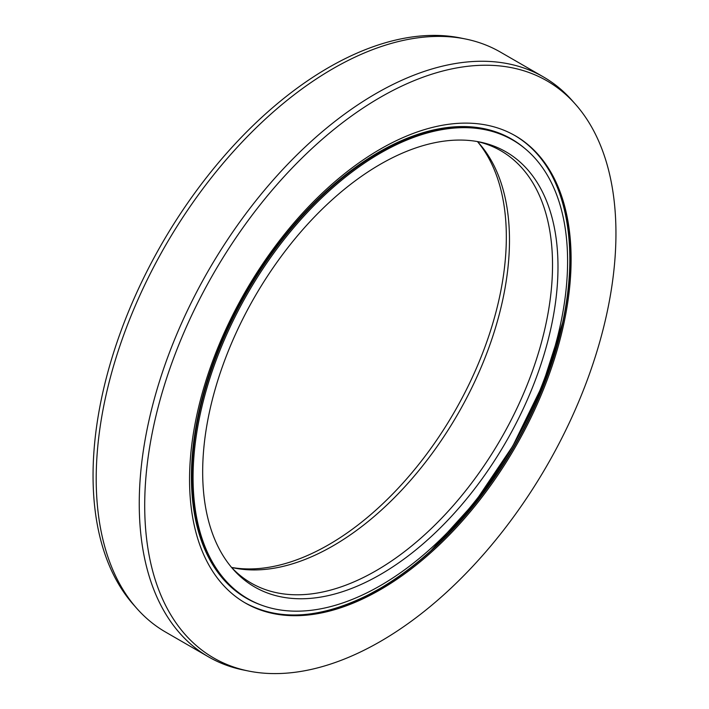 <?xml version="1.0" encoding="UTF-8"?>
<svg xmlns="http://www.w3.org/2000/svg" width="709" height="709" viewBox="0 0 709 709"><rect width="100%" height="100%" fill="white"/><g stroke="black" fill="none" stroke-linecap="round" stroke-linejoin="round"><path stroke-width="1.06" d="M477.476 141.605A251.243 145.061 -60 0 1 346.258 533.567A251.243 145.061 120 0 1 328.666 544.725A251.243 145.061 -60 0 1 231.621 567.448M477.432 141.57A249.612 144.113 -60 0 1 479.169 143.466A249.612 144.113 -60 0 1 350.645 534.657A249.612 144.113 120 0 1 332.973 545.886A249.612 144.113 -60 0 1 234.076 567.98A249.612 144.113 -60 0 1 231.568 567.43M231.524 567.395A249.612 144.113 120 0 0 251.216 583.099A249.612 144.113 120 0 0 376.027 570.736A249.612 144.113 120 0 0 383.082 566.5A249.612 144.113 120 0 0 540.409 346.231A249.612 144.113 120 0 0 500.829 150.751A249.612 144.113 120 0 0 477.379 141.552M380.334 574.556A251.243 145.061 -60 0 1 233.181 569.318A251.243 145.061 -60 0 1 223.415 363.823A251.243 145.061 -60 0 1 380.334 164.275A251.243 145.061 120 0 1 479.878 142.03A251.243 145.061 120 0 1 550.193 331.457A251.243 145.061 120 0 1 380.334 574.556M512.749 140.063A264.838 152.905 120 0 1 553.339 352.276A264.838 152.905 120 0 1 380.334 585.652A264.838 152.905 -60 0 1 247.911 598.768A264.838 152.905 -60 0 1 207.32 386.547A264.838 152.905 -60 0 1 380.334 153.179A264.838 152.905 120 0 1 512.749 140.063L511.668 139.434A264.838 152.905 120 0 0 379.253 152.55A264.838 152.905 -60 0 0 206.239 385.926A264.838 152.905 -60 0 0 246.838 598.148L247.911 598.768M465.645 39.022L460.69 38.011A333.212 192.387 120 0 0 328.666 67.515A333.212 192.387 -60 0 0 120.557 332.175A333.212 192.387 -60 0 0 133.514 604.706L136.864 608.49A334.852 193.327 -60 0 1 123.845 334.621A334.852 193.327 -60 0 1 332.973 68.667A334.852 193.327 120 0 1 465.645 39.022A334.852 193.327 120 0 1 500.394 52.085L543.449 76.944A334.852 193.327 120 0 0 376.027 93.526A334.852 193.327 -60 0 0 157.274 388.594A334.852 193.327 -60 0 0 208.606 656.915A334.852 193.327 -60 0 0 243.355 669.978L248.31 670.989A333.212 192.387 -60 0 1 155.049 419.755A333.212 192.387 -60 0 1 380.334 97.337A333.212 192.387 120 0 1 575.486 104.294L572.136 100.51A334.852 193.327 120 0 0 543.449 76.944M208.606 656.915L165.552 632.056A334.852 193.327 -60 0 1 136.864 608.49M380.334 589.702A269.801 155.767 120 0 0 556.583 351.956A269.801 155.767 120 0 0 515.23 135.756A269.801 155.767 120 0 0 380.334 149.12A269.801 155.767 -60 0 0 204.077 386.875A269.801 155.767 -60 0 0 245.429 603.067A269.801 155.767 -60 0 0 380.334 589.702M248.31 670.989A333.212 192.387 -60 0 0 380.334 641.485A333.212 192.387 120 0 0 588.443 376.825A333.212 192.387 120 0 0 575.486 104.294M261.142 605.007A265.122 153.073 -60 0 1 246.324 292.046A265.122 153.073 -60 0 1 524.766 148.394M562.627 322.622A286.064 165.162 -60 0 1 430.966 550.68M379.031 589.028A270.094 155.936 120 0 0 556.459 184.872M308.583 614.216A270.094 155.936 120 0 0 368.21 594.931M514.69 135.446A269.801 155.767 -60 0 1 555.369 351.824A269.801 155.767 -60 0 1 379.253 589.082A269.801 155.767 120 0 1 370.311 594A269.801 155.767 -60 0 1 244.889 602.756M369.15 594.443A270.094 155.936 120 0 0 378.89 589.108M431.125 550.538L474.968 502.158L512.846 445.917L542.615 384.996L562.583 322.834M244.357 602.446C278.859 621.465 320.282 618.877 368.627 594.691L378.952 589.055C454.558 546.506 527.647 447.778 555.528 350.432C585.022 253.388 567.776 164.523 514.149 135.135"/></g></svg>
